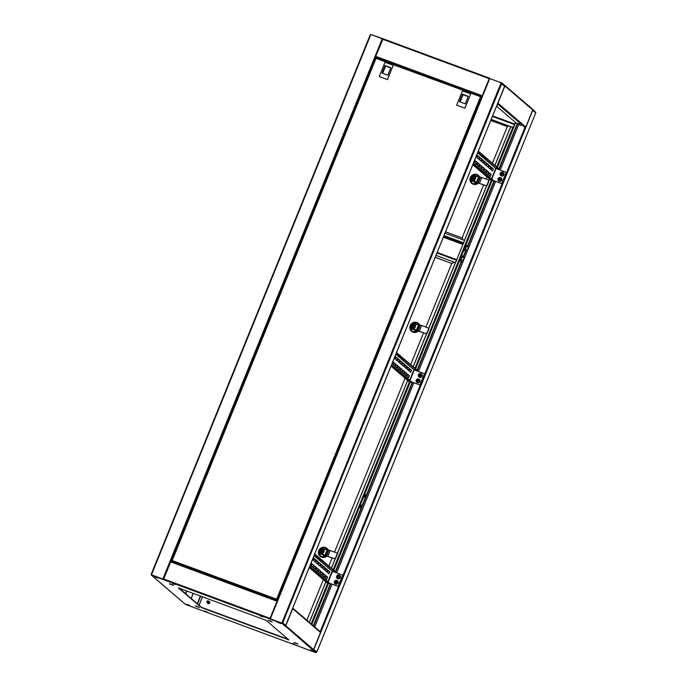 <?xml version="1.0" encoding="UTF-8"?>
<svg xmlns="http://www.w3.org/2000/svg" width="687" height="687" viewBox="0 0 687 687"><rect width="100%" height="100%" fill="white"/><g stroke="black" fill="none" stroke-linecap="round" stroke-linejoin="round"><path stroke-width="1.03" d="M151.664 574.306L151.252 574.083L151.535 574.864L163.3 579.253M382.831 38.987L370.843 34.522L370.147 35.003L151.286 574.074L370.147 35.003M163.454 579.27L151.458 574.796A0.653 0.618 -49.4 0 0 151.612 574.933L163.446 579.304M370.808 34.616A0.653 0.618 -49.4 0 0 370.19 34.994M151.277 574.109A0.653 0.618 -49.4 0 0 151.432 574.821L151.595 574.967M163.025 579.115L151.492 575.225L163.472 579.656L375.669 57.09L376.716 57.991M154.858 576.685L156.988 577.552L154.858 576.685M504.619 86.261L500.917 83.325L501.235 82.784L501.003 83.35M270.249 618.789L281.85 623.066L282.022 622.396L285.723 625.333M500.917 83.325L282.099 622.465L282.761 622.748L501.656 83.668A0.653 0.618 -49.4 0 0 501.312 82.852L489.35 78.387M281.85 623.066L282.099 622.465M277.11 600.988L269.931 618.669L281.928 623.126L285.002 625.711M170.891 561.339L277.239 600.678L269.828 618.996L281.782 622.997M269.965 618.661L489.316 78.395L501.158 82.723M504.292 85.403A0.653 0.618 130.6 0 1 504.636 86.219L285.74 625.299A0.653 0.618 130.6 0 1 284.907 625.685L281.928 623.126A0.653 0.618 -49.4 0 0 282.761 622.748M281.962 622.8L282.469 622.637M270.532 618.918L281.928 623.126L284.942 626.115A0.653 0.618 -49.4 0 0 285.766 625.728L292.714 608.622A0.653 0.618 -49.4 0 0 292.731 608.167M280.296 623.161L278.158 622.293L280.296 623.161M519.338 124.759L521.27 125.515L519.338 124.759M517.62 123.291L519.552 124.038L517.62 123.291M497.036 105.017L497.474 105.102L497.096 104.853M477.997 95.295L479.93 96.043L477.997 95.295M379.241 58.764L381.173 59.52L379.241 58.764M497.671 103.436A0.653 0.618 -49.4 0 0 497.92 103.127L504.868 86.021A0.653 0.618 -49.4 0 0 504.533 85.205L501.433 82.552M532.416 109.121A0.653 0.618 130.6 0 1 532.751 109.937L525.804 127.043L497.92 103.127M481.999 96.42L375.669 57.09L375.755 56.36L383.08 38.773L489.419 78.103M383.08 38.773L489.436 78.112L481.999 96.403M482.128 96.094L269.931 618.669M383.063 38.764L371.023 34.582M535.405 112.033L532.726 109.388M514.546 124.33L513.146 127.576L514.666 124.029L492.622 115.871L514.649 124.021M491.188 119.418L513.069 127.507M491.171 119.444L513.146 127.576M496.555 106.184L518.513 125.017L500.222 170.058M204.589 611.001L207.259 612.04L204.589 611.001M292.241 643.418L294.912 644.458L292.241 643.418M260.158 615.904L262.829 616.943L260.158 615.904M172.497 583.486L175.176 584.525L172.497 583.486M198.689 607.171L195.864 606.02M195.245 606.02L199.247 607.574L195.245 606.02M297.445 643.702L294.629 642.551M294.01 642.551L298.012 644.105L294.01 642.551M172.866 585.023L170.041 583.881M169.431 583.873L173.425 585.427L169.431 583.873M271.631 621.555L268.806 620.413M268.188 620.404L272.189 621.958L268.188 620.404M154.111 576.616L157.675 577.999L154.111 576.616M186.452 604.354L190.016 605.745L186.452 604.354M187.199 604.423L189.337 605.29L187.199 604.423M309.76 649.962L313.324 651.345L309.76 649.962M310.507 650.031L312.637 650.898L310.507 650.031M277.411 622.224L280.974 623.607L277.411 622.224M320.185 631.654A0.653 0.618 130.6 0 1 320.52 632.469L313.573 649.576A0.653 0.618 130.6 0 1 312.748 649.962L315.883 652.65L303.937 648.236M185.438 593.534L186.503 590.897M197.581 608.897L185.567 604.448L182.433 601.76A0.653 0.618 130.6 0 1 182.253 601.657L154.446 577.81A0.653 0.618 -49.4 0 0 154.627 577.913L151.492 575.225M199.118 605.264L202.536 596.831M288.969 639.975L266.058 620.327L178.397 587.9L201.317 607.557L288.969 639.975M163.472 579.656L281.807 623.427M179.23 588.209L201.437 607.256L288.265 639.374M313.684 649.309L316.853 651.997L535.723 112.891L316.827 651.963A0.653 0.618 130.6 0 1 316.003 652.349L313.203 649.954L315.883 652.65M285.062 625.814L312.748 649.962M197.564 608.888L303.903 648.219L197.564 608.888M207.165 602.516L207.929 603.169A0.979 0.927 -49.4 0 0 209.441 602.765A0.979 0.927 -49.4 0 0 209.2 601.683L208.436 601.031A0.979 0.927 -49.4 0 0 206.933 601.434A0.979 0.927 -49.4 0 0 207.723 602.731A0.979 0.927 -49.4 0 0 208.436 601.031M207.672 602.344A0.653 0.618 -49.4 0 0 208.359 601.726A0.653 0.618 -49.4 0 0 207.783 601.065A0.653 0.618 -49.4 0 0 207.096 601.683A0.653 0.618 -49.4 0 0 207.672 602.344M207.809 603.384A1.219 1.159 -49.4 0 0 209.733 602.911A1.219 1.159 -49.4 0 0 209.398 601.537M207.397 602.714A1.219 1.159 -49.4 0 0 209.655 602.851A1.219 1.159 -49.4 0 0 208.676 601.228M361.104 505.117L360.151 507.676M360.228 507.796L361.285 505.074L360.228 507.796M365.364 494.606L364.419 497.173M364.488 497.294L365.544 494.571L364.488 497.294M515.628 122.544L513.49 127.825L510.707 126.717L494.983 165.438M535.388 112.067A0.653 0.618 130.6 0 1 535.723 112.891L532.623 110.255M313.676 649.344L313.847 649.413A0.653 0.618 -49.4 0 1 313.427 649.799M495.628 181.385L418.443 371.461M413.84 382.788L336.656 572.872M332.061 584.19L314.715 626.913M515.379 122.329L513.215 127.67M489.47 179.015L488.852 180.535M486.739 185.739L428.765 328.515M426.653 333.71L413.196 366.841M407.683 380.418L337.351 553.636M335.308 558.677L331.417 568.252M325.904 581.829L309.433 622.388M313.847 649.413L532.751 110.332A0.653 0.618 -49.4 0 0 532.769 109.894M191.244 598.514L193.313 593.422M191.166 598.446L193.227 593.388M197.513 603.89L200.656 596.136M197.263 603.675L200.364 596.024M171.999 560.867L276.672 599.957L276.517 599.133L277.454 600.137M276.595 599.193L480.419 96.97L481.046 96.979M277.308 600.498L276.517 599.133L172.205 560.549L171.948 560.961M172.918 562.086L171.982 560.884M276.792 599.657L277.428 600.198M277.496 600.034L277.144 599.734L481.261 97.056L480.496 97.039M480.994 96.566L376.253 57.828L376.107 58.386L481.707 97.142M481.029 96.575L376.141 58.206M376.132 58.129L172.205 560.549M376.253 57.828L376.107 58.386M275.616 600.077L273.014 599.116M274.336 599.605L273.581 599.322M176.86 563.546L174.258 562.584M175.571 563.074L174.816 562.79M470.595 93.904L462.471 90.899L456.683 105.154L464.884 108.228L470.672 93.964L464.807 108.16M456.683 105.154L464.627 108.134M464.232 89.851L464.051 90.298M471.531 92.547L471.351 92.994M468.199 96.584L462.454 94.171L459.405 101.676L465.254 103.831L468.302 96.335L462.454 94.171M468.225 96.515L462.901 94.548M468.191 96.592L463.047 94.677M463.064 94.694L460.127 101.942M393.17 65.265L385.046 62.259L379.25 76.515L387.451 79.58L393.239 65.325L387.374 79.52M379.25 76.515L387.202 79.494M386.798 61.212L386.618 61.658M394.106 63.908L393.926 64.355M390.766 67.944L385.029 65.531L381.981 73.037L387.82 75.192L390.869 67.695L385.029 65.531M390.791 67.876L385.467 65.909M390.766 67.953L385.622 66.038L382.693 73.303M475.344 162.141L476.005 161.299L477.413 162.493L476.589 164.614L475.181 163.42L475.344 162.141M477.534 156.73L478.204 155.897L479.603 157.091L478.787 159.212L477.379 158.01L477.534 156.73M489.092 173.931L489.754 173.09L491.162 174.283L490.338 176.404L488.938 175.211L489.092 173.931M491.291 168.53L491.952 167.688L493.36 168.882L492.536 171.003L491.128 169.809L491.291 168.53M486.8 171.965L487.469 171.123L488.869 172.325L488.053 174.438L486.645 173.244L486.8 171.965M488.998 166.563L489.659 165.722L491.068 166.915L490.243 169.036L488.835 167.843L488.998 166.563M484.507 169.998L485.177 169.157L486.576 170.359L485.761 172.48L484.352 171.278L484.507 169.998M486.705 164.597L487.366 163.755L488.775 164.957L487.95 167.07L486.542 165.876L486.705 164.597M482.222 168.032L482.884 167.19L484.292 168.392L483.468 170.513L482.059 169.311L482.222 168.032M484.412 162.63L485.074 161.788L486.482 162.991L485.657 165.112L484.258 163.91L484.412 162.63M479.93 166.065L480.591 165.224L481.999 166.426L481.175 168.547L479.766 167.345L479.93 166.065M482.119 160.664L482.781 159.822L484.189 161.024L483.365 163.145L481.965 161.943L482.119 160.664M477.637 164.099L478.298 163.266L479.706 164.459L478.882 166.58L477.474 165.378L477.637 164.099M479.827 158.697L480.488 157.855L481.896 159.058L481.08 161.179L479.672 159.977L479.827 158.697M474.605 160.26L474.099 162.484M476.795 154.85L476.289 157.083M475.859 161.333L477.061 162.364L476.392 164.451M478.049 155.932L479.26 156.962L478.581 159.049M489.608 173.124L490.81 174.155L490.14 176.241M491.806 167.722L493.008 168.753L492.33 170.84M487.315 171.157L488.517 172.188L487.847 174.275M489.513 165.756L490.716 166.786L490.037 168.873M485.022 169.191L486.233 170.23L485.554 172.308M487.22 163.789L488.423 164.82L487.753 166.907M482.738 167.233L483.94 168.263L483.262 170.342M484.928 161.823L486.13 162.862L485.46 164.94M480.445 165.266L481.647 166.297L480.969 168.375M482.635 159.865L483.837 160.895L483.167 162.974M478.152 163.3L479.354 164.33L478.676 166.417M480.342 157.898L481.544 158.929L480.874 161.007M474.657 160.131L475.121 160.526L474.296 162.647L473.798 162.226M476.847 154.73L477.31 155.125L476.495 157.246L475.997 156.825M496.212 168.195L495.713 168.358L477.783 152.428M478.307 151.14L498.848 168.753L496.126 168.16M478.161 151.501L498.702 169.114M473.334 163.386L493.876 180.999L491.153 180.415A0.713 0.678 130.6 0 1 490.956 180.295L472.793 164.717M493.73 181.359L473.188 163.746M491.755 179.187L496.083 168.53L506.345 172.368L501.759 183.652L493.335 180.535M501.759 183.652L493.24 180.458M506.25 172.291L501.665 183.575M502.257 173.717L501.811 174.421M503.614 174.592A1.881 1.786 -49.4 0 0 502.626 172.239A1.881 1.786 -49.4 0 0 500.239 173.347A1.881 1.786 -49.4 0 0 501.218 175.7A1.881 1.786 -49.4 0 0 503.614 174.592M500.78 175.554A1.958 1.855 -49.4 0 0 503.743 175.091A1.958 1.855 -49.4 0 0 503.313 172.592M502.386 173.837L502.163 173.536A0.489 0.472 -49.4 0 1 502.266 173.785L502.815 174.009A3.22 0.524 113.1 0 1 502.729 174.215A3.22 0.524 113.1 0 1 502.644 174.429L502.094 174.215A0.489 0.472 -49.4 0 1 501.836 174.335A3.246 0.945 -69.7 0 0 501.656 174.893A3.22 1.073 -165.9 0 1 501.235 174.738L501.424 174.18A0.489 0.472 -49.4 0 1 501.312 173.923L500.832 173.759A3.22 2.207 -73.5 0 1 500.917 173.545A3.22 2.207 -73.5 0 1 501.003 173.339L501.819 173.751L501.003 173.339M502.163 173.536A3.246 0.945 -69.7 0 1 502.403 173.03A3.22 1.666 30.9 0 0 501.991 172.875A3.246 0.945 110.3 0 0 501.75 173.382A0.489 0.472 -49.4 0 0 501.484 173.502M501.424 174.18A3.246 0.945 110.3 0 0 501.235 174.738M502.266 173.785L502.815 174.009M501.75 173.382L501.991 172.875M500.188 179.238L499.973 178.938A0.489 0.472 -49.4 0 1 500.076 179.195L500.617 179.41A3.22 0.524 113.1 0 1 500.445 179.831L499.904 179.616A0.489 0.472 -49.4 0 1 499.647 179.736A3.246 0.945 -69.7 0 0 499.458 180.295A3.22 1.073 -165.9 0 1 499.251 180.217A3.22 1.073 -165.9 0 1 499.045 180.14L499.226 179.582A0.489 0.472 -49.4 0 1 499.123 179.333L498.642 179.17A3.22 2.207 -73.5 0 1 498.814 178.74L499.612 179.822M500.437 177.641A1.881 1.786 -49.4 0 0 498.041 178.749A1.881 1.786 -49.4 0 0 499.028 181.102A1.881 1.786 -49.4 0 0 501.416 179.994A1.881 1.786 -49.4 0 0 500.437 177.641M498.582 180.956A1.958 1.855 -49.4 0 0 501.69 180.2A1.958 1.855 -49.4 0 0 501.124 178.002M499.226 179.582A3.246 0.945 110.3 0 0 499.045 180.14M499.973 178.938A3.246 0.945 -69.7 0 1 500.213 178.44A3.22 1.666 30.9 0 0 500.007 178.354A3.22 1.666 30.9 0 0 499.801 178.285A3.246 0.945 110.3 0 0 499.552 178.783A0.489 0.472 -49.4 0 0 499.294 178.903L498.814 178.74M499.552 178.783L499.801 178.285M500.067 179.118L499.294 178.903M463.193 243.73L461.836 243.284L463.115 243.919M435.979 255.384L455.524 262.614L456.881 259.738M435.962 255.418L455.507 262.649M463.476 243.533L464.541 240.407L444.996 233.176M462.883 239.789L462.042 237.9L462.823 239.772M462.042 237.9L445.554 231.802M490.758 120.474L507.324 126.606L508.741 125.944M490.767 120.448L507.324 126.606L492.424 163.248M490.776 167.302L490.2 168.719M488.577 172.703L488.002 174.12M486.911 176.825L485.992 179.075M483.639 184.88L462.119 237.865L462.926 239.806M508.638 125.91L507.264 126.545M479.663 176.928A5.213 4.955 -49.4 0 0 478.444 175.391M469.942 179.874A5.213 4.955 130.6 0 1 471.668 175.623M472.089 175.271A5.213 4.955 130.6 0 1 479.586 176.911M474.915 176.224A2.276 2.164 130.6 0 1 475.516 178.74A2.276 2.164 130.6 0 1 471.943 179.685M471.351 177.169A2.276 2.164 130.6 0 1 474.88 176.19A2.276 2.164 130.6 0 1 475.438 178.68A2.276 2.164 130.6 0 1 471.909 179.65A2.276 2.164 130.6 0 1 471.351 177.169M474.116 178.019L473.678 177.744L474.133 177.933A0.979 0.927 130.6 0 1 474.013 178.234L473.137 178.242A2.439 0.713 110.3 0 0 472.999 178.706A0.979 0.927 130.6 0 1 472.708 178.603A2.439 0.713 -69.7 0 1 472.845 178.131L472.914 178.689M472.673 177.727L472.287 177.598A0.979 0.927 130.6 0 1 472.407 177.298L473.214 177.229A2.439 0.713 -69.7 0 1 473.429 176.825A0.979 0.927 130.6 0 1 473.721 176.928A2.439 0.713 110.3 0 0 473.506 177.34L473.678 177.744M473.678 176.997A0.979 0.927 -49.4 0 0 473.609 176.98L473.017 177.607L472.407 177.298M471.643 177.272C473.755 175.383 474.923 175.812 475.146 178.568C473.034 180.458 471.866 180.028 471.643 177.272M488.491 180.131A0.979 0.927 130.6 0 1 488.861 181.282L487.272 185.189A0.979 0.927 130.6 0 1 486.027 185.765L476.108 182.244L485.803 185.567A0.979 0.927 -49.4 0 0 487.04 184.992L488.629 181.093A0.979 0.927 -49.4 0 0 488.113 179.865L481.75 177.512L479.432 183.214M476.417 182.356L478.736 176.653L481.75 177.512M478.736 176.653L478.427 176.542A1.632 1.546 -49.4 0 0 478.118 176.465L476.203 176.576A3.091 2.946 130.6 0 0 471.239 176.07A3.091 2.946 130.6 0 0 474.494 180.784L475.825 182.107A1.632 1.546 -49.4 0 0 476.108 182.244M476.34 182.441A1.632 1.546 -49.4 0 1 476.057 182.295L475.825 182.107M476.323 176.576A3.091 2.946 -49.4 0 0 475.593 175.743M471.574 180.432A3.091 2.946 -49.4 0 0 474.7 180.99M473.249 181.196A2.928 2.791 -49.4 0 0 474.786 181.076M475.146 181.428A3.418 3.255 130.6 0 1 474.073 181.712L471.462 180.75A3.418 3.255 130.6 0 1 470.681 179.264M475.559 175.7L476.392 176.009A3.418 3.255 130.6 0 1 476.795 176.542M471.462 180.75L474.073 181.712M477.001 176.533L476.392 176.009M475.919 182.184A3.418 3.255 130.6 0 1 474.915 182.433M477.671 182.888L472.879 183.755L469.899 179.977L470.483 178.534M473.798 174.962L476.658 174.446L478.272 176.49M471.651 175.666L472.39 175.219M477.972 183.077L472.879 183.755M478.367 176.516L476.658 174.446M478.264 183.025A5.213 4.955 130.6 0 1 469.96 180.046M471.66 183.3A5.213 4.955 -49.4 0 0 478.444 183.068M425.906 327.055L451.72 263.49L454.408 262.236M423.553 332.852L410.637 364.651M408.988 368.704L408.413 370.121M406.798 374.106L406.223 375.523M405.124 378.228L334.526 552.099M332.173 557.896L328.858 566.054M327.21 570.107L326.634 571.524M325.02 575.508L324.444 576.925M323.345 579.63L306.874 620.189M435.189 257.316L451.754 263.473L435.18 257.35M454.305 262.202L451.685 263.413M419.577 324.899A5.213 4.955 -49.4 0 0 418.357 323.371M409.856 327.854A5.213 4.955 130.6 0 1 411.582 323.594M412.002 323.251A5.213 4.955 130.6 0 1 419.499 324.882M414.828 324.204A2.276 2.164 130.6 0 1 415.429 326.72A2.276 2.164 130.6 0 1 411.857 327.665M411.264 325.14A2.276 2.164 130.6 0 1 414.793 324.17A2.276 2.164 130.6 0 1 415.352 326.651A2.276 2.164 130.6 0 1 411.822 327.63A2.276 2.164 130.6 0 1 411.264 325.14M414.029 325.99L413.591 325.724L414.046 325.913A0.979 0.927 130.6 0 1 413.926 326.213L413.05 326.213A2.439 0.713 110.3 0 0 412.913 326.686A0.979 0.927 130.6 0 1 412.621 326.574A2.439 0.713 -69.7 0 1 412.758 326.11L412.827 326.668M412.586 325.698L412.2 325.569A0.979 0.927 130.6 0 1 412.32 325.269L413.127 325.209A2.439 0.713 -69.7 0 1 413.342 324.796A0.979 0.927 130.6 0 1 413.634 324.908A2.439 0.713 110.3 0 0 413.419 325.32L413.591 325.724M413.591 324.977A0.979 0.927 -49.4 0 0 413.522 324.96L412.93 325.586L412.32 325.269M411.556 325.252C413.66 323.354 414.836 323.792 415.06 326.548C412.947 328.438 411.779 328.008 411.556 325.252M428.405 328.111A0.979 0.927 130.6 0 1 428.774 329.262L427.185 333.161A0.979 0.927 130.6 0 1 425.94 333.736L416.021 330.224L425.717 333.547A0.979 0.927 -49.4 0 0 426.953 332.963L428.542 329.064A0.979 0.927 -49.4 0 0 428.027 327.836L421.663 325.483L419.345 331.186M416.331 330.335L418.649 324.633L421.663 325.483M418.649 324.633L418.34 324.513A1.632 1.546 -49.4 0 0 418.031 324.436L416.116 324.556A3.091 2.946 130.6 0 0 411.152 324.049A3.091 2.946 130.6 0 0 414.407 328.755L415.738 330.078A1.632 1.546 -49.4 0 0 416.021 330.224M416.253 330.413A1.632 1.546 -49.4 0 1 415.97 330.275L415.738 330.078M416.236 324.547A3.091 2.946 -49.4 0 0 415.506 323.714M411.487 328.403A3.091 2.946 -49.4 0 0 414.613 328.961M413.162 329.176A2.928 2.791 -49.4 0 0 414.699 329.047M415.06 329.408A3.418 3.255 130.6 0 1 413.986 329.691L411.376 328.721A3.418 3.255 130.6 0 1 410.594 327.235M415.472 323.68L416.305 323.989A3.418 3.255 130.6 0 1 416.708 324.522M411.376 328.721L413.986 329.691M416.915 324.504L416.305 323.989M415.833 330.155A3.418 3.255 130.6 0 1 414.828 330.413M417.584 330.868L412.793 331.727L409.813 327.957L410.397 326.505M413.711 322.942L416.571 322.426L418.185 324.47M411.565 323.646L412.303 323.191M417.885 331.048L412.793 331.727M418.28 324.496L416.571 322.426M418.177 331.005A5.213 4.955 130.6 0 1 409.873 328.025M411.573 331.28A5.213 4.955 -49.4 0 0 418.357 331.048M328.12 549.918A5.213 4.955 -49.4 0 0 326.909 548.381M318.399 552.863A5.213 4.955 130.6 0 1 320.133 548.612M320.546 548.26A5.213 4.955 130.6 0 1 328.043 549.901M323.371 549.214A2.276 2.164 130.6 0 1 323.972 551.73A2.276 2.164 130.6 0 1 320.408 552.674M319.807 550.158A2.276 2.164 130.6 0 1 323.337 549.179A2.276 2.164 130.6 0 1 323.895 551.67A2.276 2.164 130.6 0 1 320.365 552.64A2.276 2.164 130.6 0 1 319.807 550.158M322.572 551.008L322.134 550.742L322.598 550.922A0.979 0.927 130.6 0 1 322.478 551.223L321.602 551.232A2.439 0.713 110.3 0 0 321.456 551.695A0.979 0.927 130.6 0 1 321.164 551.592A2.439 0.713 -69.7 0 1 321.31 551.12L321.37 551.678M321.138 550.716L320.743 550.588A0.979 0.927 130.6 0 1 320.872 550.287L321.671 550.218A2.439 0.713 -69.7 0 1 321.885 549.815A0.979 0.927 130.6 0 1 322.177 549.926A2.439 0.713 110.3 0 0 321.963 550.33L322.134 550.742M322.143 549.986A0.979 0.927 -49.4 0 0 322.066 549.969L321.473 550.596L320.872 550.287M320.099 550.261C322.212 548.372 323.379 548.801 323.603 551.558C321.499 553.456 320.322 553.018 320.099 550.261M336.956 553.121A0.979 0.927 130.6 0 1 337.317 554.28L335.737 558.179A0.979 0.927 130.6 0 1 334.492 558.754L324.796 555.431L334.26 558.557A0.979 0.927 -49.4 0 0 335.505 557.981L337.085 554.083A0.979 0.927 -49.4 0 0 336.578 552.855L330.207 550.502L327.888 556.204M324.874 555.345L327.192 549.643L330.207 550.502M327.192 549.643L326.883 549.531A1.632 1.546 -49.4 0 0 326.574 549.454L324.659 549.574A3.091 2.946 130.6 0 0 319.695 549.059A3.091 2.946 130.6 0 0 322.95 553.774L324.29 555.096A1.632 1.546 -49.4 0 0 324.573 555.233M324.796 555.431A1.632 1.546 -49.4 0 1 324.513 555.294L324.29 555.096M324.779 549.566A3.091 2.946 -49.4 0 0 324.058 548.733M320.03 553.421A3.091 2.946 -49.4 0 0 323.165 553.98M321.705 554.186A2.928 2.791 -49.4 0 0 323.242 554.066M323.611 554.418A3.418 3.255 130.6 0 1 322.538 554.701L319.927 553.739A3.418 3.255 130.6 0 1 319.137 552.254M324.024 548.698L324.857 548.999A3.418 3.255 130.6 0 1 325.252 549.531M319.927 553.739L322.538 554.701M325.458 549.523L324.857 548.999M324.376 555.173A3.418 3.255 130.6 0 1 323.379 555.422M326.136 555.877L321.336 556.745L318.364 552.966L318.948 551.524M322.263 547.951L325.114 547.436L326.729 549.48M320.108 548.655L320.846 548.209M326.437 556.066L321.336 556.745M326.823 549.506L325.114 547.436M326.729 556.023A5.213 4.955 130.6 0 1 318.416 553.035M320.125 556.29A5.213 4.955 -49.4 0 0 326.9 556.058M393.565 363.543L394.226 362.702L395.635 363.895L394.81 366.016L393.402 364.823L393.565 363.543M395.755 358.142L396.416 357.3L397.825 358.494L397 360.615L395.6 359.421L395.755 358.142M407.314 375.334L407.975 374.492L409.383 375.695L408.559 377.807L407.151 376.613L407.314 375.334M409.504 369.932L410.173 369.091L411.573 370.284L410.757 372.406L409.349 371.212L409.504 369.932M405.021 373.367L405.682 372.526L407.09 373.728L406.266 375.849L404.858 374.647L405.021 373.367M407.211 367.966L407.88 367.124L409.28 368.326L408.464 370.439L407.056 369.245L407.211 367.966M402.728 371.401L403.389 370.559L404.798 371.761L403.973 373.883L402.573 372.68L402.728 371.401M404.926 365.999L405.588 365.158L406.996 366.36L406.172 368.481L404.763 367.279L404.926 365.999M400.435 369.434L401.096 368.593L402.505 369.795L401.68 371.916L400.281 370.714L400.435 369.434M402.634 364.033L403.295 363.191L404.703 364.393L403.879 366.514L402.47 365.312L402.634 364.033M398.142 367.468L398.812 366.635L400.212 367.828L399.396 369.95L397.988 368.747L398.142 367.468M400.341 362.066L401.002 361.225L402.41 362.427L401.586 364.548L400.178 363.346L400.341 362.066M395.858 365.51L396.519 364.668L397.919 365.862L397.103 367.983L395.695 366.789L395.858 365.51M398.048 360.1L398.709 359.267L400.117 360.46L399.293 362.581L397.885 361.379L398.048 360.1M392.818 361.663L392.311 363.887M395.016 356.261L394.51 358.485M394.08 362.736L395.283 363.767L394.604 365.853M396.27 357.334L397.472 358.365L396.803 360.452M407.829 374.527L409.031 375.566L408.353 377.644M410.019 369.125L411.221 370.156L410.551 372.242M405.536 372.56L406.738 373.599L406.069 375.677M407.726 367.159L408.937 368.189L408.258 370.276M403.243 370.602L404.445 371.633L403.776 373.711M405.442 365.192L406.644 366.231L405.965 368.309M400.95 368.636L402.153 369.666L401.483 371.744M403.149 363.234L404.351 364.265L403.673 366.343M398.658 366.669L399.86 367.7L399.19 369.786M400.856 361.268L402.058 362.298L401.38 364.376M396.365 364.703L397.575 365.733L396.897 367.82M398.563 359.301L399.765 360.332L399.095 362.418M392.87 361.534L393.342 361.929L392.517 364.05L392.019 363.638M395.068 356.132L395.532 356.527L394.707 358.648L394.218 358.228M414.433 369.597L413.935 369.761L396.004 353.831M396.528 352.543L417.061 370.156L414.347 369.572M396.373 352.903L416.915 370.516M391.547 364.788L412.088 382.401L409.375 381.817A0.713 0.678 130.6 0 1 409.177 381.697L391.015 366.119M411.942 382.762L391.401 365.149M409.976 380.589L414.304 369.932L424.472 373.694L419.98 385.055L411.547 381.946M419.98 385.055L411.461 381.86M424.472 373.694L419.886 384.978M311.778 564.946L312.439 564.104L313.847 565.298L313.032 567.419L311.623 566.225L311.778 564.946M313.976 559.544L314.637 558.703L316.046 559.896L315.221 562.018L313.813 560.824L313.976 559.544M325.535 576.736L326.196 575.895L327.596 577.097L326.78 579.218L325.372 578.016L325.535 576.736M327.725 571.335L328.386 570.493L329.794 571.696L328.97 573.808L327.562 572.615L327.725 571.335M323.242 574.77L323.903 573.928L325.312 575.131L324.487 577.252L323.079 576.049L323.242 574.77M325.432 569.368L326.093 568.527L327.501 569.729L326.677 571.85L325.277 570.648L325.432 569.368M320.949 572.803L321.61 571.97L323.019 573.164L322.194 575.285L320.786 574.083L320.949 572.803M323.139 567.402L323.8 566.56L325.209 567.763L324.384 569.884L322.984 568.681L323.139 567.402M318.656 570.837L319.318 570.004L320.726 571.198L319.902 573.319L318.493 572.116L318.656 570.837M320.846 565.435L321.516 564.594L322.916 565.796L322.1 567.917L320.692 566.715L320.846 565.435M316.363 568.879L317.025 568.037L318.433 569.231L317.609 571.352L316.209 570.158L316.363 568.879M318.562 563.469L319.223 562.636L320.623 563.829L319.807 565.951L318.399 564.748L318.562 563.469M314.071 566.912L314.732 566.071L316.14 567.264L315.316 569.386L313.916 568.192L314.071 566.912M316.269 561.511L316.93 560.669L318.339 561.863L317.514 563.984L316.106 562.79L316.269 561.511M311.039 563.065L310.533 565.289M313.238 557.664L312.722 559.888M312.293 564.139L313.495 565.169L312.825 567.256M314.491 558.737L315.694 559.768L315.015 561.854M326.05 575.929L327.252 576.968L326.574 579.047M328.24 570.528L329.442 571.567L328.772 573.645M323.757 573.971L324.96 575.002L324.281 577.08M325.947 568.561L327.149 569.6L326.48 571.678M321.464 572.005L322.667 573.035L321.988 575.122M323.654 566.603L324.857 567.634L324.187 569.712M319.172 570.038L320.374 571.069L319.704 573.156M321.361 564.637L322.572 565.667L321.894 567.745M316.879 568.072L318.081 569.102L317.411 571.189M319.069 562.67L320.279 563.701L319.601 565.787M314.586 566.105L315.788 567.136L315.118 569.222M316.784 560.704L317.987 561.734L317.308 563.821M311.091 562.936L311.555 563.34L310.739 565.453L310.241 565.04M313.289 557.535L313.753 557.93L312.928 560.051L312.43 559.639M332.654 571L332.147 571.163L314.217 555.233M314.74 553.945L335.282 571.567L332.568 570.974M314.594 554.306L335.136 571.919M327.596 583.22A0.713 0.678 130.6 0 1 327.39 583.1L309.227 567.522L327.596 583.22L330.31 583.813L309.768 566.191M330.164 584.173L309.622 566.552M328.188 581.992L332.517 571.335L342.779 575.174L338.193 586.466L329.769 583.349M338.193 586.466L329.674 583.272M342.684 575.096L338.107 586.38M418.409 380.641L418.185 380.34A0.489 0.472 -49.4 0 1 418.297 380.598L418.838 380.813A3.22 0.524 113.1 0 1 418.666 381.242L418.117 381.019A0.489 0.472 -49.4 0 1 417.859 381.139A3.246 0.945 -69.7 0 0 417.679 381.697A3.22 1.073 -165.9 0 1 417.464 381.62A3.22 1.073 -165.9 0 1 417.267 381.543L417.447 380.993A0.489 0.472 -49.4 0 1 417.335 380.735L416.854 380.572A3.22 2.207 -73.5 0 1 417.026 380.143L417.833 381.225M418.649 379.044A1.881 1.786 -49.4 0 0 416.262 380.151A1.881 1.786 -49.4 0 0 417.241 382.513A1.881 1.786 -49.4 0 0 419.637 381.397A1.881 1.786 -49.4 0 0 418.649 379.044M416.803 382.358A1.958 1.855 -49.4 0 0 419.912 381.603A1.958 1.855 -49.4 0 0 419.336 379.404M417.447 380.993A3.246 0.945 110.3 0 0 417.267 381.543M418.185 380.34A3.246 0.945 -69.7 0 1 418.435 379.842A3.22 1.666 30.9 0 0 418.22 379.756A3.22 1.666 30.9 0 0 418.014 379.688A3.246 0.945 110.3 0 0 417.773 380.186A0.489 0.472 -49.4 0 0 417.516 380.306L417.026 380.143M417.773 380.186L418.014 379.688M418.28 380.521L417.516 380.306M336.63 582.044L336.407 581.743A0.489 0.472 -49.4 0 0 336.407 581.743A0.489 0.472 -49.4 0 1 336.51 582.001L337.059 582.215A3.22 0.524 113.1 0 1 336.879 582.645L336.338 582.43A0.489 0.472 -49.4 0 1 336.08 582.55A3.246 0.945 -69.7 0 0 335.9 583.1A3.22 1.073 -165.9 0 1 335.685 583.023A3.22 1.073 -165.9 0 1 335.479 582.945L335.668 582.396A0.489 0.472 -49.4 0 1 335.557 582.138L335.076 581.975A3.22 2.207 -73.5 0 1 335.247 581.546L336.046 582.628M336.87 580.446A1.881 1.786 -49.4 0 0 334.483 581.554A1.881 1.786 -49.4 0 0 335.462 583.916A1.881 1.786 -49.4 0 0 337.849 582.808A1.881 1.786 -49.4 0 0 336.87 580.446M335.016 583.77A1.958 1.855 -49.4 0 0 338.133 583.014A1.958 1.855 -49.4 0 0 337.557 580.807M335.668 582.396A3.246 0.945 110.3 0 0 335.479 582.945M335.995 581.588L336.432 581.777A3.246 0.945 -69.7 0 1 336.647 581.245A3.22 1.666 30.9 0 0 336.441 581.159A3.22 1.666 30.9 0 0 336.235 581.09A3.246 0.945 110.3 0 0 335.995 581.588A0.489 0.472 -49.4 0 0 335.728 581.709L335.247 581.546M336.235 581.09L336.278 581.726M336.501 581.932L335.728 581.709M420.478 375.119L420.023 375.823M421.827 375.995A1.881 1.786 -49.4 0 0 420.848 373.642A1.881 1.786 -49.4 0 0 418.452 374.75A1.881 1.786 -49.4 0 0 419.439 377.103A1.881 1.786 -49.4 0 0 421.827 375.995M418.993 376.957A1.958 1.855 -49.4 0 0 421.955 376.502A1.958 1.855 -49.4 0 0 421.535 374.003M420.607 375.239L420.384 374.939A0.489 0.472 -49.4 0 1 420.487 375.196L421.028 375.411A3.22 0.524 113.1 0 1 420.942 375.626A3.22 0.524 113.1 0 1 420.856 375.832L420.315 375.617A0.489 0.472 -49.4 0 1 420.058 375.737A3.246 0.945 -69.7 0 0 419.869 376.296A3.22 1.073 -165.9 0 1 419.456 376.141L419.637 375.583A0.489 0.472 -49.4 0 1 419.534 375.334L419.053 375.171A3.22 2.207 -73.5 0 1 419.13 374.947A3.22 2.207 -73.5 0 1 419.225 374.741L420.04 375.154L419.225 374.741M420.384 374.939A3.246 0.945 -69.7 0 1 420.624 374.441A3.22 1.666 30.9 0 0 420.212 374.286A3.246 0.945 110.3 0 0 419.963 374.784A0.489 0.472 -49.4 0 0 419.705 374.904M419.637 375.583A3.246 0.945 110.3 0 0 419.456 376.141M420.487 375.196L421.028 375.411M419.963 374.784L420.212 374.286M338.691 576.522L338.244 577.226M340.048 577.398A1.881 1.786 -49.4 0 0 339.06 575.045A1.881 1.786 -49.4 0 0 336.673 576.153A1.881 1.786 -49.4 0 0 337.661 578.514A1.881 1.786 -49.4 0 0 340.048 577.398M337.214 578.36A1.958 1.855 -49.4 0 0 340.177 577.904A1.958 1.855 -49.4 0 0 339.756 575.405M338.82 576.642L338.597 576.341A0.489 0.472 -49.4 0 0 338.597 576.341A0.489 0.472 -49.4 0 1 338.708 576.599L339.249 576.814A3.22 0.524 113.1 0 1 339.163 577.028A3.22 0.524 113.1 0 1 339.077 577.243L338.536 577.02A0.489 0.472 -49.4 0 1 338.27 577.14A3.246 0.945 -69.7 0 0 338.09 577.698A3.22 1.073 -165.9 0 1 337.678 577.544L337.858 576.994A0.489 0.472 -49.4 0 1 337.755 576.736L337.265 576.573A3.22 2.207 -73.5 0 1 337.351 576.359A3.22 2.207 -73.5 0 1 337.446 576.144L338.262 576.556L337.446 576.144M338.597 576.341A3.246 0.945 -69.7 0 1 338.846 575.843A3.22 1.666 30.9 0 0 338.425 575.689A3.246 0.945 110.3 0 0 338.184 576.187A0.489 0.472 -49.4 0 0 337.927 576.307M337.858 576.994A3.246 0.945 110.3 0 0 337.678 577.544M338.708 576.599L339.249 576.814M338.184 576.187L338.425 575.689M467.383 246.04A2.765 0.807 110.3 0 0 467.143 245.594L466.671 245.422A2.765 0.807 110.3 0 0 465.065 247.457A2.765 0.807 110.3 0 0 464.756 250.609L465.219 250.781A2.765 0.807 110.3 0 0 465.7 250.6M467.143 245.594A2.765 0.807 110.3 0 0 465.528 247.629A2.765 0.807 110.3 0 0 465.219 250.781M467.959 249.518L468.517 248.136M469.109 246.685L467.263 245.998L466.31 246.702L466.619 246.29M466.499 246.393L466.516 246.375A2.121 0.618 -69.7 0 1 466.507 246.384A2.121 0.618 -69.7 0 0 465.683 247.767L465.391 248.952L467.366 249.682L467.993 248.617A2.121 0.618 -69.7 0 1 468.92 247.14L466.31 246.702L465.683 247.767A2.121 0.618 110.3 0 0 465.245 249.664L465.434 250.506L465.245 249.664A2.121 0.618 110.3 0 0 465.254 249.759A2.121 0.618 110.3 0 0 465.254 249.767L465.254 249.767M467.555 250.515A2.121 0.618 -69.7 0 1 467.993 248.617L468.276 247.432M465.391 248.952L465.245 249.664M467.28 251.184L465.434 250.506M467.366 249.682L467.555 250.523M463.115 256.552A2.765 0.807 110.3 0 0 462.875 256.096L462.403 255.925A2.765 0.807 110.3 0 0 460.797 257.969A2.765 0.807 110.3 0 0 460.488 261.12L460.951 261.292A2.765 0.807 110.3 0 0 461.432 261.112M462.875 256.096A2.765 0.807 110.3 0 0 461.26 258.14A2.765 0.807 110.3 0 0 460.951 261.292M463.691 260.03L464.257 258.638M464.841 257.187L462.995 256.5L462.042 257.204L462.351 256.792M464.661 257.642L462.042 257.204L461.415 258.269A2.121 0.618 110.3 0 0 460.977 260.167L461.166 261.008L460.977 260.167A2.121 0.618 110.3 0 0 460.986 260.27L460.986 260.27M463.098 260.184L463.287 261.026A2.121 0.618 -69.7 0 1 463.725 259.119L463.098 260.184L461.132 259.454L461.415 258.269A2.121 0.618 -69.7 0 1 462.231 256.895A2.121 0.618 -69.7 0 1 462.239 256.886L462.248 256.878M464.661 257.651A2.121 0.618 -69.7 0 0 463.725 259.119L464.017 257.934M461.132 259.454L460.977 260.167M463.012 261.695L461.166 261.008M370.602 35.123L151.707 574.195M382.238 38.738L162.853 579.012M270.386 618.781L489.762 78.507M532.751 109.937L504.868 86.021M375.755 56.36L482.111 95.699M382.702 39.253L489.058 78.593M492.407 116.412L514.288 124.51M497.5 103.866L524.945 127.396L320.194 631.619M320.52 632.469L292.714 608.622M285.766 625.728L313.573 649.576M277.222 600.678L170.908 561.348M276.87 601.159L170.513 561.82M269.922 618.266L163.566 578.926M182.433 601.76L154.627 577.913M512.751 127.473L496.727 166.941M491.239 180.441L414.948 368.344M409.461 381.843L333.161 569.746M327.682 583.254L311.177 623.882M513.49 127.825L497.379 167.499M492.004 180.724L415.592 368.902M410.225 382.127L333.813 570.304M328.446 583.529L311.829 624.44M517.156 123.858L498.633 169.474M494.039 180.801L467.521 246.092M465.692 250.609L463.253 256.603M461.424 261.12L416.854 370.877M412.252 382.204L335.067 572.28M330.473 583.606L313.358 625.754M517.483 124.132L499.02 169.612M494.417 180.939L467.907 246.238M466.078 250.738L463.639 256.74M461.81 261.249L417.232 371.023M412.638 382.341L335.454 572.426M330.851 583.744L313.684 626.029M185.688 593.748L186.795 591.009M202.476 596.805L199.058 605.221L202.45 596.797M375.755 58.103L171.724 560.583M491.428 178.903L495.713 168.358L477.62 152.832M491.153 180.415L472.811 164.674M501.227 175.803A1.958 1.855 -49.4 0 0 503.228 172.514A1.958 1.855 -49.4 0 0 500.351 173.055A1.958 1.855 -49.4 0 0 501.227 175.803M501.209 178.07L501.038 177.916C499.793 177.169 498.779 177.444 498.006 178.749A1.958 1.855 -49.4 0 0 498.487 180.887A1.958 1.855 -49.4 0 0 501.519 180.054A1.958 1.855 -49.4 0 0 501.038 177.916A1.958 1.855 -49.4 0 0 498.015 178.74M443.355 237.221L462.901 244.452M436.949 252.988L456.494 260.21M437.164 252.447L456.718 259.677L437.172 252.447M463.57 242.803L444.017 235.572M463.296 243.473L443.75 236.242M463.038 244.117L443.484 236.886M510.639 126.648L494.915 165.378M489.402 178.955L488.801 180.441M486.628 185.782L464.464 240.373M479.423 176.877L477.113 182.579M480.531 177.126L478.221 182.828M455.429 262.614L428.714 328.412M426.541 333.753L413.127 366.789M407.623 380.366L337.308 553.516M335.187 558.729L331.349 568.192M325.836 581.769L309.365 622.328M419.336 324.848L417.026 330.55M420.444 325.097L418.134 330.799M327.888 549.866L325.569 555.568M328.996 550.115L326.677 555.817M409.65 380.306L413.935 369.761L395.832 354.243M409.375 381.817L391.023 366.077M327.871 581.717L332.147 571.163L314.053 555.646M419.731 381.457A1.958 1.855 -49.4 0 0 419.25 379.318A1.958 1.855 -49.4 0 0 416.228 380.16A1.958 1.855 -49.4 0 0 416.708 382.29A1.958 1.855 -49.4 0 0 419.731 381.457M337.952 582.859A1.958 1.855 -49.4 0 0 337.472 580.73A1.958 1.855 -49.4 0 0 334.449 581.554A1.958 1.855 -49.4 0 0 334.93 583.692A1.958 1.855 -49.4 0 0 337.952 582.859M419.448 377.206A1.958 1.855 -49.4 0 0 421.449 373.917A1.958 1.855 -49.4 0 0 418.563 374.467A1.958 1.855 -49.4 0 0 419.448 377.206M337.661 578.609A1.958 1.855 -49.4 0 0 339.67 575.32A1.958 1.855 -49.4 0 0 336.785 575.861A1.958 1.855 -49.4 0 0 337.661 578.609M285.758 625.333L504.653 86.253M501.493 82.955L504.473 85.514M532.597 109.224L504.713 85.308M292.756 608.089L320.365 631.757M532.794 109.8L535.568 112.179M375.746 58.069L171.664 560.644M503.408 172.669L502.686 172.197C500.273 172.265 499.612 173.364 500.686 175.486L500.866 175.632M498.668 181.042L498.006 178.749M419.431 379.473L419.25 379.318C418.005 378.571 417 378.846 416.219 380.151L416.889 382.444M337.652 580.876L337.472 580.73C336.226 579.974 335.213 580.249 334.44 581.554L335.101 583.847M421.629 374.072L420.899 373.599C418.495 373.668 417.825 374.767 418.907 376.888L419.079 377.043M339.842 575.474L339.12 575.002C336.716 575.079 336.046 576.17 337.119 578.291L337.3 578.445"/></g></svg>
